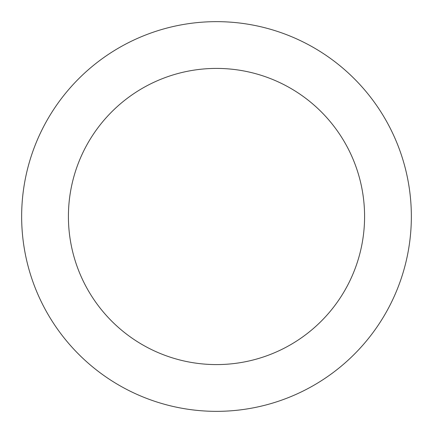 <?xml version="1.0" encoding="UTF-8"?>
<svg xmlns="http://www.w3.org/2000/svg" width="433" height="433" viewBox="0 0 433 433"><rect width="100%" height="100%" fill="white"/><g stroke="black" fill="none" stroke-linecap="round" stroke-linejoin="round"><path stroke-width="0.65" d="M216.5 364.586A148.086 148.086 0 0 0 364.586 216.5A148.086 148.086 0 0 0 216.5 68.414A148.086 148.086 0 0 0 68.414 216.5A148.086 148.086 0 0 0 216.5 364.586M216.5 411.35A194.85 194.85 0 0 0 411.35 216.5A194.85 194.85 0 0 0 216.5 21.65A194.85 194.85 0 0 0 21.65 216.5A194.85 194.85 0 0 0 216.5 411.35"/></g></svg>
